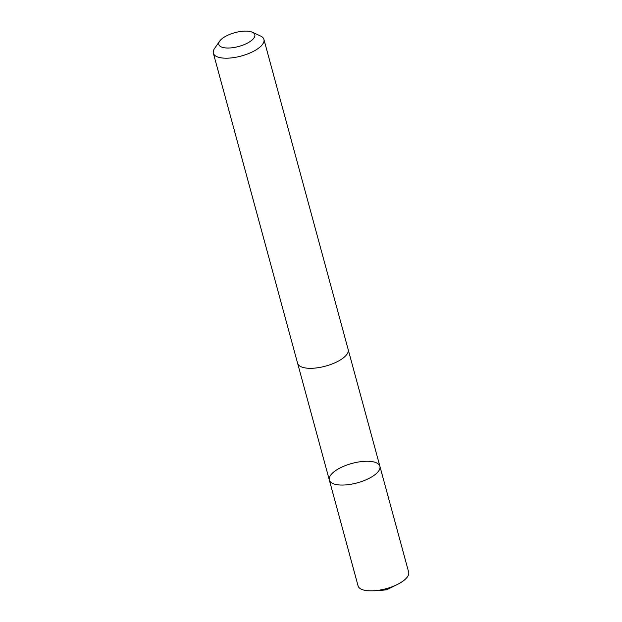 <?xml version="1.0" encoding="UTF-8"?>
<svg xmlns="http://www.w3.org/2000/svg" width="622" height="622" viewBox="0 0 622 622"><rect width="100%" height="100%" fill="white"/><g stroke="black" fill="none" stroke-linecap="round" stroke-linejoin="round"><path stroke-width="0.93" d="M342.839 485.051A26.202 10.069 164.8 0 1 329.326 480.021A26.202 10.069 164.8 0 1 351.966 463.437A26.202 10.069 164.8 0 1 379.894 466.282A26.202 10.069 164.8 0 1 368.893 478.466A26.202 10.069 164.8 0 1 342.839 485.051A26.202 10.069 164.8 0 1 329.326 480.021L358.078 585.877A26.21 10.069 -15.2 0 0 371.598 590.9A26.21 10.069 -15.2 0 0 374.327 590.776A26.21 10.069 -15.2 0 0 397.124 584.579A26.21 10.069 -15.2 0 0 408.654 572.131L379.894 466.282A26.202 10.069 164.8 0 1 368.893 478.466A26.202 10.069 164.8 0 1 342.839 485.051M219.667 41.13L214.543 48.5A26.21 10.069 -15.2 0 0 213.346 53.173L297.604 363.287A26.21 10.069 -15.2 0 0 325.531 366.133A26.21 10.069 -15.2 0 0 348.18 349.548L263.922 39.435A26.21 10.069 -15.2 0 0 260.532 36.006L252.377 32.243A18.644 7.161 -15.2 0 0 245.177 31.1A18.644 7.161 -15.2 0 0 219.667 41.13A18.644 7.161 -15.2 0 0 238.685 46.479A18.644 7.161 -15.2 0 0 252.377 32.243M213.346 53.173A26.21 10.069 -15.2 0 0 241.274 56.019A26.21 10.069 -15.2 0 0 263.922 39.435M397.124 584.579L386.324 589.889L384.769 589.042M386.324 589.889L374.327 590.776M297.681 363.543L329.326 480.021M348.242 349.813L379.894 466.282"/></g></svg>
